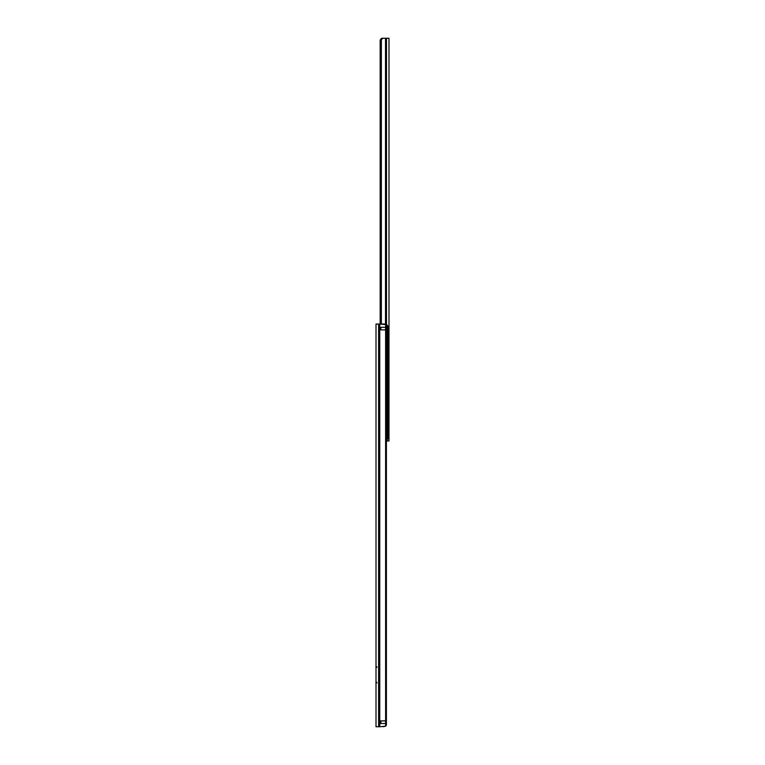 <?xml version="1.0" encoding="UTF-8"?>
<svg xmlns="http://www.w3.org/2000/svg" width="765" height="765" viewBox="0 0 765 765"><rect width="100%" height="100%" fill="white"/><g stroke="black" fill="none" stroke-linecap="round" stroke-linejoin="round"><path stroke-width="1.15" d="M385.57 329.887L385.57 327.286M380.865 329.887L380.865 327.286M385.617 324.58L379.679 324.044L379.679 720.907L385.617 720.907L385.617 329.887L380.807 329.887L380.807 327.286L385.617 327.286L385.617 324.58A2.601 2.247 -90 0 1 386.268 325.507L386.401 723.499L379.679 723.499L379.679 726.75L385.617 726.205L383.179 726.75M385.617 329.887L385.617 327.286M379.679 726.75L376.007 726.75L376.007 324.044L379.679 324.044M380.855 720.907L380.855 723.499M385.579 720.907L385.579 723.499M385.617 720.907L386.268 720.907L386.268 725.287A2.601 2.247 -90 0 1 385.617 726.205L385.589 720.907M386.363 724.149L386.363 723.499M386.401 440.956L388.993 440.956L388.993 38.25L382.385 38.25L380.195 40.019L381.362 38.441M382.022 38.269L385.512 38.25L385.512 324.13M380.195 40.755L380.195 324.044L380.195 40.019L380.205 40.851L381.362 40.851C381.419 39.082 382.347 38.212 384.145 38.25M381.362 324.044L381.362 40.851M385.981 324.991A2.601 2.601 0 0 1 387.176 326.301L387.998 326.904A3.251 3.251 0 0 0 384.776 324.044L379.765 324.044L379.765 726.75M386.401 440.525A3.251 3.251 0 0 0 387.998 438.096L387.176 438.699A2.601 2.601 0 0 1 386.401 439.741M379.861 720.907L379.861 723.499M386.363 720.907L386.363 326.636M378.599 726.75L378.599 324.044M386.488 440.956L386.488 440.468M386.488 324.532L386.488 38.25M387.176 326.301L387.176 438.699M377.04 682.81L376.007 681.768M377.04 667.223L376.007 666.181M386.401 326.215L386.401 724.579M380.157 40.392L380.157 324.044M388.018 327.286L388.018 437.714"/></g></svg>
